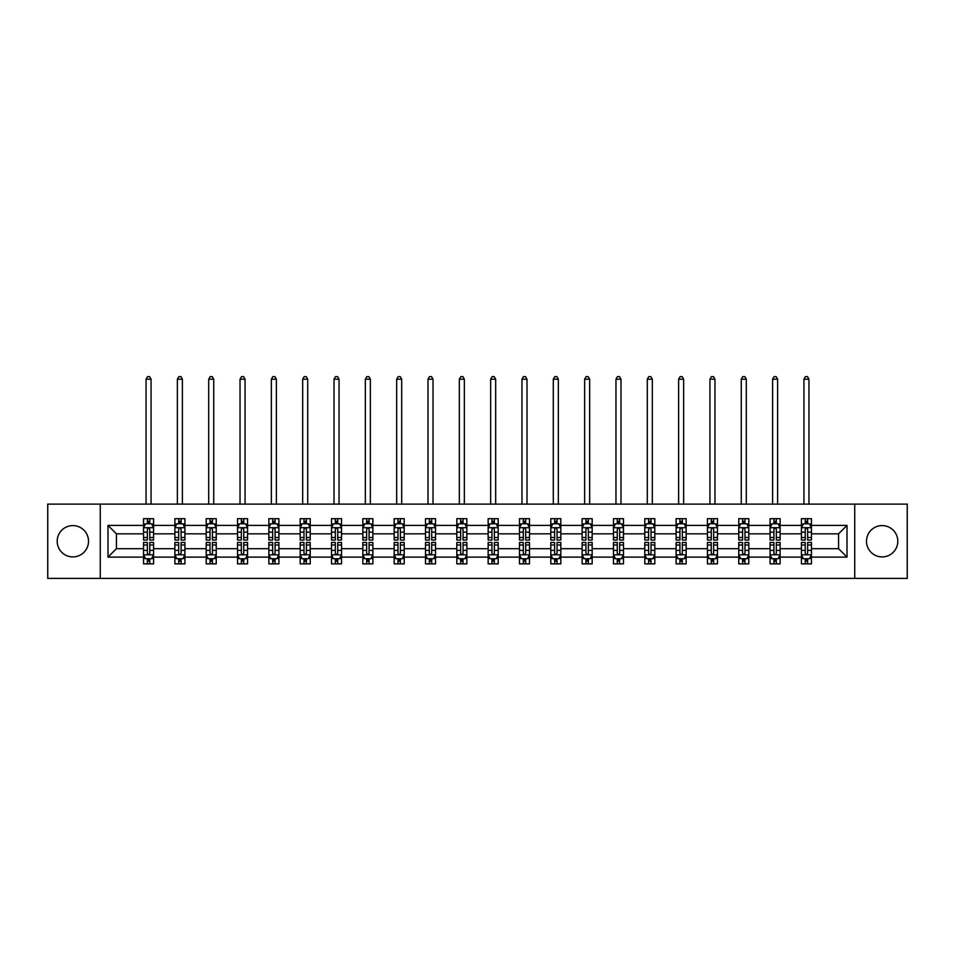 <?xml version="1.0" encoding="UTF-8"?>
<svg xmlns="http://www.w3.org/2000/svg" width="955" height="955" viewBox="0 0 955 955"><rect width="100%" height="100%" fill="white"/><g stroke="black" fill="none" stroke-linecap="round" stroke-linejoin="round"><path stroke-width="1.43" d="M882.145 525.596A15.662 15.662 0 0 0 866.483 541.258A15.662 15.662 0 0 0 882.145 556.92A15.662 15.662 0 0 0 897.807 541.258A15.662 15.662 0 0 0 882.145 525.596M72.855 525.596A15.662 15.662 0 0 0 57.193 541.258A15.662 15.662 0 0 0 72.855 556.92A15.662 15.662 0 0 0 88.517 541.258A15.662 15.662 0 0 0 72.855 525.596M854.737 578.408L907.25 578.408L907.25 504.109L854.737 504.109L854.737 578.408L100.263 578.408L100.263 504.109L47.75 504.109L47.75 578.408L100.263 578.408M811.464 557.123L811.464 548.695L838.574 548.695L847.001 557.123L811.464 557.123L811.464 563.856L807.644 563.856L807.644 558.735M854.737 504.109L100.263 504.109M801.424 557.123L780.128 557.123L780.128 548.695L801.424 548.695L801.424 563.856L811.464 563.856L811.464 558.484L809.577 558.484M780.128 557.123L780.128 563.856L776.32 563.856L776.32 558.735M770.088 557.123L748.804 557.123L748.804 548.695L770.088 548.695L770.088 563.856L780.128 563.856L780.128 558.484L778.241 558.484M748.804 557.123L748.804 563.856L744.984 563.856L744.984 558.735M738.764 557.123L717.48 557.123L717.48 548.695L738.764 548.695L738.764 563.856L748.804 563.856L748.804 558.484L746.917 558.484M717.48 557.123L717.48 563.856L713.66 563.856L713.66 558.735M707.44 557.123L686.156 557.123L686.156 548.695L707.44 548.695L707.44 563.856L717.48 563.856L717.48 558.484L715.593 558.484M686.156 557.123L686.156 563.856L682.336 563.856L682.336 558.735M676.104 557.123L654.82 557.123L654.82 548.695L676.104 548.695L676.104 563.856L686.156 563.856L686.156 558.484L684.258 558.484M654.82 557.123L654.82 563.856L651.012 563.856L651.012 558.735M644.78 557.123L623.496 557.123L623.496 548.695L644.78 548.695L644.78 563.856L654.82 563.856L654.82 558.484L652.934 558.484M623.496 557.123L623.496 563.856L619.676 563.856L619.676 558.735M613.456 557.123L592.172 557.123L592.172 548.695L613.456 548.695L613.456 563.856L623.496 563.856L623.496 558.484L621.61 558.484M592.172 557.123L592.172 563.856L588.352 563.856L588.352 558.735M582.12 557.123L560.836 557.123L560.836 548.695L582.12 548.695L582.12 563.856L592.172 563.856L592.172 558.484L590.274 558.484M560.836 557.123L560.836 563.856L557.028 563.856L557.028 558.735M550.796 557.123L529.512 557.123L529.512 548.695L550.796 548.695L550.796 563.856L560.836 563.856L560.836 558.484L558.95 558.484M529.512 557.123L529.512 563.856L525.692 563.856L525.692 558.735M519.472 557.123L498.188 557.123L498.188 548.695L519.472 548.695L519.472 563.856L529.512 563.856L529.512 558.484L527.626 558.484M498.188 557.123L498.188 563.856L494.368 563.856L494.368 558.735M488.148 557.123L466.852 557.123L466.852 548.695L488.148 548.695L488.148 563.856L498.188 563.856L498.188 558.484L496.302 558.484M466.852 557.123L466.852 563.856L463.044 563.856L463.044 558.735M456.812 557.123L435.528 557.123L435.528 548.695L456.812 548.695L456.812 563.856L466.852 563.856L466.852 558.484L464.966 558.484M435.528 557.123L435.528 563.856L431.708 563.856L431.708 558.735M425.488 557.123L404.204 557.123L404.204 548.695L425.488 548.695L425.488 563.856L435.528 563.856L435.528 558.484L433.642 558.484M404.204 557.123L404.204 563.856L400.384 563.856L400.384 558.735M394.164 557.123L372.88 557.123L372.88 548.695L394.164 548.695L394.164 563.856L404.204 563.856L404.204 558.484L402.318 558.484M372.88 557.123L372.88 563.856L369.06 563.856L369.06 558.735M362.828 557.123L341.544 557.123L341.544 548.695L362.828 548.695L362.828 563.856L372.88 563.856L372.88 558.484L370.982 558.484M341.544 557.123L341.544 563.856L337.736 563.856L337.736 558.735M331.504 557.123L310.22 557.123L310.22 548.695L331.504 548.695L331.504 563.856L341.544 563.856L341.544 558.484L339.658 558.484M310.22 557.123L310.22 563.856L306.4 563.856L306.4 558.735M300.18 557.123L278.896 557.123L278.896 548.695L300.18 548.695L300.18 563.856L310.22 563.856L310.22 558.484L308.334 558.484M278.896 557.123L278.896 563.856L275.076 563.856L275.076 558.735M268.844 557.123L247.56 557.123L247.56 548.695L268.844 548.695L268.844 563.856L278.896 563.856L278.896 558.484L276.998 558.484M247.56 557.123L247.56 563.856L243.752 563.856L243.752 558.735M237.52 557.123L216.236 557.123L216.236 548.695L237.52 548.695L237.52 563.856L247.56 563.856L247.56 558.484L245.674 558.484M216.236 557.123L216.236 563.856L212.416 563.856L212.416 558.735M206.196 557.123L184.912 557.123L184.912 548.695L206.196 548.695L206.196 563.856L216.236 563.856L216.236 558.484L214.35 558.484M184.912 557.123L184.912 563.856L181.092 563.856L181.092 558.735M174.872 557.123L153.576 557.123L153.576 548.695L174.872 548.695L174.872 563.856L184.912 563.856L184.912 558.484L183.026 558.484M153.576 557.123L153.576 563.856L149.768 563.856L149.768 558.735M143.537 557.123L107.999 557.123L107.999 525.393L143.537 525.393L143.537 533.833L116.426 533.833L116.426 548.695L143.537 548.695L143.537 563.856L153.576 563.856L153.576 558.484L151.69 558.484M145.423 524.032L143.537 524.032L143.537 518.672L143.537 525.393M147.357 523.794L147.357 518.672L143.537 518.672L153.576 518.672L153.576 525.393L174.872 525.393L174.872 518.672L184.912 518.672L184.912 525.393L206.196 525.393L206.196 518.672L216.236 518.672L216.236 525.393L237.52 525.393L237.52 518.672L247.56 518.672L247.56 525.393L268.844 525.393L268.844 518.672L278.896 518.672L278.896 525.393L300.18 525.393L300.18 518.672L310.22 518.672L310.22 525.393L331.504 525.393L331.504 518.672L341.544 518.672L341.544 525.393L362.828 525.393L362.828 518.672L372.88 518.672L372.88 525.393L394.164 525.393L394.164 518.672L404.204 518.672L404.204 525.393L425.488 525.393L425.488 518.672L435.528 518.672L435.528 525.393L456.812 525.393L456.812 518.672L466.852 518.672L466.852 525.393L488.148 525.393L488.148 518.672L498.188 518.672L498.188 525.393L519.472 525.393L519.472 518.672L529.512 518.672L529.512 525.393L550.796 525.393L550.796 518.672L560.836 518.672L560.836 525.393L582.12 525.393L582.12 518.672L592.172 518.672L592.172 525.393L613.456 525.393L613.456 518.672L623.496 518.672L623.496 525.393L644.78 525.393L644.78 518.672L654.82 518.672L654.82 525.393L676.104 525.393L676.104 518.672L686.156 518.672L686.156 525.393L707.44 525.393L707.44 518.672L717.48 518.672L717.48 525.393L738.764 525.393L738.764 518.672L748.804 518.672L748.804 525.393L770.088 525.393L770.088 518.672L780.128 518.672L780.128 525.393L801.424 525.393L801.424 518.672L811.464 518.672L811.464 525.393L847.001 525.393L847.001 557.123M801.424 525.393L801.424 533.833L780.128 533.833L780.128 525.393M770.088 525.393L770.088 533.833L748.804 533.833L748.804 525.393M738.764 525.393L738.764 533.833L717.48 533.833L717.48 525.393M707.44 525.393L707.44 533.833L686.156 533.833L686.156 525.393M676.104 525.393L676.104 533.833L654.82 533.833L654.82 525.393M644.78 525.393L644.78 533.833L623.496 533.833L623.496 525.393M613.456 525.393L613.456 533.833L592.172 533.833L592.172 525.393M582.12 525.393L582.12 533.833L560.836 533.833L560.836 525.393M550.796 525.393L550.796 533.833L529.512 533.833L529.512 525.393M519.472 525.393L519.472 533.833L498.188 533.833L498.188 525.393M488.148 525.393L488.148 533.833L466.852 533.833L466.852 525.393M456.812 525.393L456.812 533.833L435.528 533.833L435.528 525.393M425.488 525.393L425.488 533.833L404.204 533.833L404.204 525.393M394.164 525.393L394.164 533.833L372.88 533.833L372.88 525.393M362.828 525.393L362.828 533.833L341.544 533.833L341.544 525.393M331.504 525.393L331.504 533.833L310.22 533.833L310.22 525.393M300.18 525.393L300.18 533.833L278.896 533.833L278.896 525.393M268.844 525.393L268.844 533.833L247.56 533.833L247.56 525.393M237.52 525.393L237.52 533.833L216.236 533.833L216.236 525.393M206.196 525.393L206.196 533.833L184.912 533.833L184.912 525.393M174.872 525.393L174.872 533.833L153.576 533.833L153.576 525.393M107.999 525.393L116.426 533.833M838.574 548.695L838.574 533.833L811.464 533.833L811.464 525.393M805.232 523.686L807.644 523.686M773.908 523.686L776.32 523.686M742.584 523.686L744.984 523.686M711.248 523.686L713.66 523.686M679.924 523.686L682.336 523.686M648.6 523.686L651.012 523.686M617.264 523.686L619.676 523.686M585.94 523.686L588.352 523.686M554.616 523.686L557.028 523.686M523.292 523.686L525.692 523.686M491.956 523.686L494.368 523.686M460.632 523.686L463.044 523.686M429.308 523.686L431.708 523.686M397.972 523.686L400.384 523.686M366.648 523.686L369.06 523.686M335.324 523.686L337.736 523.686M303.988 523.686L306.4 523.686M272.664 523.686L275.076 523.686M241.34 523.686L243.752 523.686M210.016 523.686L212.416 523.686M178.681 523.686L181.092 523.686M147.357 523.686L149.768 523.686M147.357 558.83L149.768 558.83M178.681 558.83L181.092 558.83M210.016 558.83L212.416 558.83M241.34 558.83L243.752 558.83M272.664 558.83L275.076 558.83M303.988 558.83L306.4 558.83M335.324 558.83L337.736 558.83M366.648 558.83L369.06 558.83M397.972 558.83L400.384 558.83M429.308 558.83L431.708 558.83M460.632 558.83L463.044 558.83M491.956 558.83L494.368 558.83M523.292 558.83L525.692 558.83M554.616 558.83L557.028 558.83M585.94 558.83L588.352 558.83M617.264 558.83L619.676 558.83M648.6 558.83L651.012 558.83M679.924 558.83L682.336 558.83M711.248 558.83L713.66 558.83M742.584 558.83L744.984 558.83M773.908 558.83L776.32 558.83M805.232 558.83L807.644 558.83M116.426 548.695L107.999 557.123M847.001 525.393L838.574 533.833M149.768 521.275L147.357 521.275M143.537 537.534L143.537 540.053L147.357 540.053L147.357 537.534L143.537 537.534L143.537 533.833M153.576 533.833L153.576 540.053L149.768 540.053L149.768 529.309C148.968 527.769 148.156 527.769 147.357 529.309L147.357 537.534M151.69 524.032L153.576 524.032L153.576 518.672L149.768 518.672L149.768 523.794M153.576 527.805L151.57 523.794L145.554 523.794L143.537 527.805M151.069 504.109L151.069 379.195L146.055 379.195L146.055 504.109M146.055 379.195L147.559 376.592L149.565 376.592L151.069 379.195M147.357 561.242L149.768 561.242M153.576 544.983L153.576 542.464L149.768 542.464L149.768 544.983L153.576 544.983L153.576 548.695M143.537 548.695L143.537 542.464L147.357 542.464L147.357 553.208C148.156 554.76 148.956 554.76 149.768 553.208L149.768 544.983M145.423 558.484L143.537 558.484L143.537 563.856L147.357 563.856L147.357 558.735M143.537 554.712L145.554 558.735L151.57 558.735L153.576 554.712M181.092 521.275L178.681 521.275M176.759 524.032L174.872 524.032L174.872 518.672L178.681 518.672L178.681 523.794M174.872 537.534L174.872 540.053L178.681 540.053L178.681 537.534L174.872 537.534L174.872 533.833M184.912 533.833L184.912 540.053L181.092 540.053L181.092 529.309C180.292 527.769 179.492 527.769 178.681 529.309L178.681 537.534M183.026 524.032L184.912 524.032L184.912 518.672L181.092 518.672L181.092 523.794M184.912 527.805L182.894 523.794L176.878 523.794L174.872 527.805M182.393 504.109L182.393 379.195L177.379 379.195L177.379 504.109M177.379 379.195L178.883 376.592L180.889 376.592L182.393 379.195M212.416 521.275L210.016 521.275M208.083 524.032L206.196 524.032L206.196 518.672L210.016 518.672L210.016 523.794M206.196 537.534L206.196 540.053L210.016 540.053L210.016 537.534L206.196 537.534L206.196 533.833M216.236 533.833L216.236 540.053L212.416 540.053L212.416 529.309C211.616 527.769 210.816 527.769 210.016 529.309L210.016 537.534M214.35 524.032L216.236 524.032L216.236 518.672L212.416 518.672L212.416 523.794M216.236 527.805L214.23 523.794L208.202 523.794L206.196 527.805M213.729 504.109L213.729 379.195L208.703 379.195L208.703 504.109M208.703 379.195L210.207 376.592L212.225 376.592L213.729 379.195M178.681 561.242L181.092 561.242M184.912 544.983L184.912 542.464L181.092 542.464L181.092 544.983L184.912 544.983L184.912 548.695M174.872 548.695L174.872 542.464L178.681 542.464L178.681 553.208C179.48 554.76 180.292 554.76 181.092 553.208L181.092 544.983M176.759 558.484L174.872 558.484L174.872 563.856L178.681 563.856L178.681 558.735M174.872 554.712L176.878 558.735L182.894 558.735L184.912 554.712M210.016 561.242L212.416 561.242M216.236 544.983L216.236 542.464L212.416 542.464L212.416 544.983L216.236 544.983L216.236 548.695M206.196 548.695L206.196 542.464L210.016 542.464L210.016 553.208C210.816 554.76 211.616 554.76 212.416 553.208L212.416 544.983M208.083 558.484L206.196 558.484L206.196 563.856L210.016 563.856L210.016 558.735M206.196 554.712L208.202 558.735L214.23 558.735L216.236 554.712M243.752 521.275L241.34 521.275M239.407 524.032L237.52 524.032L237.52 518.672L241.34 518.672L241.34 523.794M237.52 537.534L237.52 540.053L241.34 540.053L241.34 537.534L237.52 537.534L237.52 533.833M247.56 533.833L247.56 540.053L243.752 540.053L243.752 529.309C242.94 527.769 242.14 527.769 241.34 529.309L241.34 537.534M245.674 524.032L247.56 524.032L247.56 518.672L243.752 518.672L243.752 523.794M247.56 527.805L245.554 523.794L239.526 523.794L237.52 527.805M245.053 504.109L245.053 379.195L240.027 379.195L240.027 504.109M240.027 379.195L241.543 376.592L243.549 376.592L245.053 379.195M241.34 561.242L243.752 561.242M247.56 544.983L247.56 542.464L243.752 542.464L243.752 544.983L247.56 544.983L247.56 548.695M237.52 548.695L237.52 542.464L241.34 542.464L241.34 553.208C242.14 554.76 242.94 554.76 243.752 553.208L243.752 544.983M239.407 558.484L237.52 558.484L237.52 563.856L241.34 563.856L241.34 558.735M237.52 554.712L239.526 558.735L245.554 558.735L247.56 554.712M275.076 521.275L272.664 521.275M270.743 524.032L268.844 524.032L268.844 518.672L272.664 518.672L272.664 523.794M268.844 537.534L268.844 540.053L272.664 540.053L272.664 537.534L268.844 537.534L268.844 533.833M278.896 533.833L278.896 540.053L275.076 540.053L275.076 529.309C274.276 527.769 273.476 527.769 272.664 529.309L272.664 537.534M276.998 524.032L278.896 524.032L278.896 518.672L275.076 518.672L275.076 523.794M278.896 527.805L276.878 523.794L270.862 523.794L268.844 527.805M276.377 504.109L276.377 379.195L271.363 379.195L271.363 504.109M271.363 379.195L272.867 376.592L274.873 376.592L276.377 379.195M272.664 561.242L275.076 561.242M278.896 544.983L278.896 542.464L275.076 542.464L275.076 544.983L278.896 544.983L278.896 548.695M268.844 548.695L268.844 542.464L272.664 542.464L272.664 553.208C273.464 554.76 274.276 554.76 275.076 553.208L275.076 544.983M270.743 558.484L268.844 558.484L268.844 563.856L272.664 563.856L272.664 558.735M268.844 554.712L270.862 558.735L276.878 558.735L278.896 554.712M306.4 521.275L303.988 521.275M302.067 524.032L300.18 524.032L300.18 518.672L303.988 518.672L303.988 523.794M300.18 537.534L300.18 540.053L303.988 540.053L303.988 537.534L300.18 537.534L300.18 533.833M310.22 533.833L310.22 540.053L306.4 540.053L306.4 529.309C305.6 527.769 304.8 527.769 303.988 529.309L303.988 537.534M308.334 524.032L310.22 524.032L310.22 518.672L306.4 518.672L306.4 523.794M310.22 527.805L308.214 523.794L302.186 523.794L300.18 527.805M307.713 504.109L307.713 379.195L302.687 379.195L302.687 504.109M302.687 379.195L304.191 376.592L306.197 376.592L307.713 379.195M303.988 561.242L306.4 561.242M310.22 544.983L310.22 542.464L306.4 542.464L306.4 544.983L310.22 544.983L310.22 548.695M300.18 548.695L300.18 542.464L303.988 542.464L303.988 553.208C304.8 554.76 305.6 554.76 306.4 553.208L306.4 544.983M302.067 558.484L300.18 558.484L300.18 563.856L303.988 563.856L303.988 558.735M300.18 554.712L302.186 558.735L308.214 558.735L310.22 554.712M337.736 521.275L335.324 521.275M333.39 524.032L331.504 524.032L331.504 518.672L335.324 518.672L335.324 523.794M331.504 537.534L331.504 540.053L335.324 540.053L335.324 537.534L331.504 537.534L331.504 533.833M341.544 533.833L341.544 540.053L337.736 540.053L337.736 529.309C336.924 527.769 336.124 527.769 335.324 529.309L335.324 537.534M339.658 524.032L341.544 524.032L341.544 518.672L337.736 518.672L337.736 523.794M341.544 527.805L339.538 523.794L333.51 523.794L331.504 527.805M339.037 504.109L339.037 379.195L334.011 379.195L334.011 504.109M334.011 379.195L335.527 376.592L337.533 376.592L339.037 379.195M335.324 561.242L337.736 561.242M341.544 544.983L341.544 542.464L337.736 542.464L337.736 544.983L341.544 544.983L341.544 548.695M331.504 548.695L331.504 542.464L335.324 542.464L335.324 553.208C336.124 554.76 336.924 554.76 337.736 553.208L337.736 544.983M333.39 558.484L331.504 558.484L331.504 563.856L335.324 563.856L335.324 558.735M331.504 554.712L333.51 558.735L339.538 558.735L341.544 554.712M369.06 521.275L366.648 521.275M364.726 524.032L362.828 524.032L362.828 518.672L366.648 518.672L366.648 523.794M362.828 537.534L362.828 540.053L366.648 540.053L366.648 537.534L362.828 537.534L362.828 533.833M372.88 533.833L372.88 540.053L369.06 540.053L369.06 529.309C368.26 527.769 367.448 527.769 366.648 529.309L366.648 537.534M370.982 524.032L372.88 524.032L372.88 518.672L369.06 518.672L369.06 523.794M372.88 527.805L370.862 523.794L364.846 523.794L362.828 527.805M370.361 504.109L370.361 379.195L365.347 379.195L365.347 504.109M365.347 379.195L366.851 376.592L368.857 376.592L370.361 379.195M366.648 561.242L369.06 561.242M372.88 544.983L372.88 542.464L369.06 542.464L369.06 544.983L372.88 544.983L372.88 548.695M362.828 548.695L362.828 542.464L366.648 542.464L366.648 553.208C367.448 554.76 368.26 554.76 369.06 553.208L369.06 544.983M364.726 558.484L362.828 558.484L362.828 563.856L366.648 563.856L366.648 558.735M362.828 554.712L364.846 558.735L370.862 558.735L372.88 554.712M400.384 521.275L397.972 521.275M396.05 524.032L394.164 524.032L394.164 518.672L397.972 518.672L397.972 523.794M394.164 537.534L394.164 540.053L397.972 540.053L397.972 537.534L394.164 537.534L394.164 533.833M404.204 533.833L404.204 540.053L400.384 540.053L400.384 529.309C399.584 527.769 398.784 527.769 397.972 529.309L397.972 537.534M402.318 524.032L404.204 524.032L404.204 518.672L400.384 518.672L400.384 523.794M404.204 527.805L402.198 523.794L396.17 523.794L394.164 527.805M401.697 504.109L401.697 379.195L396.671 379.195L396.671 504.109M396.671 379.195L398.175 376.592L400.181 376.592L401.697 379.195M397.972 561.242L400.384 561.242M404.204 544.983L404.204 542.464L400.384 542.464L400.384 544.983L404.204 544.983L404.204 548.695M394.164 548.695L394.164 542.464L397.972 542.464L397.972 553.208C398.784 554.76 399.584 554.76 400.384 553.208L400.384 544.983M396.05 558.484L394.164 558.484L394.164 563.856L397.972 563.856L397.972 558.735M394.164 554.712L396.17 558.735L402.198 558.735L404.204 554.712M431.708 521.275L429.308 521.275M427.374 524.032L425.488 524.032L425.488 518.672L429.308 518.672L429.308 523.794M425.488 537.534L425.488 540.053L429.308 540.053L429.308 537.534L425.488 537.534L425.488 533.833M435.528 533.833L435.528 540.053L431.708 540.053L431.708 529.309C430.908 527.769 430.108 527.769 429.308 529.309L429.308 537.534M433.642 524.032L435.528 524.032L435.528 518.672L431.708 518.672L431.708 523.794M435.528 527.805L433.522 523.794L427.494 523.794L425.488 527.805M433.021 504.109L433.021 379.195L427.995 379.195L427.995 504.109M427.995 379.195L429.499 376.592L431.517 376.592L433.021 379.195M463.044 521.275L460.632 521.275M458.698 524.032L456.812 524.032L456.812 518.672L460.632 518.672L460.632 523.794M456.812 537.534L456.812 540.053L460.632 540.053L460.632 537.534L456.812 537.534L456.812 533.833M466.852 533.833L466.852 540.053L463.044 540.053L463.044 529.309C462.244 527.769 461.432 527.769 460.632 529.309L460.632 537.534M464.966 524.032L466.852 524.032L466.852 518.672L463.044 518.672L463.044 523.794M466.852 527.805L464.846 523.794L458.83 523.794L456.812 527.805M464.345 504.109L464.345 379.195L459.331 379.195L459.331 504.109M459.331 379.195L460.835 376.592L462.841 376.592L464.345 379.195M494.368 521.275L491.956 521.275M490.034 524.032L488.148 524.032L488.148 518.672L491.956 518.672L491.956 523.794M488.148 537.534L488.148 540.053L491.956 540.053L491.956 537.534L488.148 537.534L488.148 533.833M498.188 533.833L498.188 540.053L494.368 540.053L494.368 529.309C493.568 527.769 492.768 527.769 491.956 529.309L491.956 537.534M496.302 524.032L498.188 524.032L498.188 518.672L494.368 518.672L494.368 523.794M498.188 527.805L496.17 523.794L490.154 523.794L488.148 527.805M495.669 504.109L495.669 379.195L490.655 379.195L490.655 504.109M490.655 379.195L492.159 376.592L494.165 376.592L495.669 379.195M525.692 521.275L523.292 521.275M521.358 524.032L519.472 524.032L519.472 518.672L523.292 518.672L523.292 523.794M519.472 537.534L519.472 540.053L523.292 540.053L523.292 537.534L519.472 537.534L519.472 533.833M529.512 533.833L529.512 540.053L525.692 540.053L525.692 529.309C524.892 527.769 524.092 527.769 523.292 529.309L523.292 537.534M527.626 524.032L529.512 524.032L529.512 518.672L525.692 518.672L525.692 523.794M529.512 527.805L527.506 523.794L521.478 523.794L519.472 527.805M527.005 504.109L527.005 379.195L521.979 379.195L521.979 504.109M521.979 379.195L523.483 376.592L525.501 376.592L527.005 379.195M557.028 521.275L554.616 521.275M552.682 524.032L550.796 524.032L550.796 518.672L554.616 518.672L554.616 523.794M550.796 537.534L550.796 540.053L554.616 540.053L554.616 537.534L550.796 537.534L550.796 533.833M560.836 533.833L560.836 540.053L557.028 540.053L557.028 529.309C556.216 527.769 555.416 527.769 554.616 529.309L554.616 537.534M558.95 524.032L560.836 524.032L560.836 518.672L557.028 518.672L557.028 523.794M560.836 527.805L558.83 523.794L552.802 523.794L550.796 527.805M558.329 504.109L558.329 379.195L553.303 379.195L553.303 504.109M553.303 379.195L554.819 376.592L556.825 376.592L558.329 379.195M588.352 521.275L585.94 521.275M584.018 524.032L582.12 524.032L582.12 518.672L585.94 518.672L585.94 523.794M582.12 537.534L582.12 540.053L585.94 540.053L585.94 537.534L582.12 537.534L582.12 533.833M592.172 533.833L592.172 540.053L588.352 540.053L588.352 529.309C587.552 527.769 586.74 527.769 585.94 529.309L585.94 537.534M590.274 524.032L592.172 524.032L592.172 518.672L588.352 518.672L588.352 523.794M592.172 527.805L590.154 523.794L584.138 523.794L582.12 527.805M589.653 504.109L589.653 379.195L584.639 379.195L584.639 504.109M584.639 379.195L586.143 376.592L588.149 376.592L589.653 379.195M619.676 521.275L617.264 521.275M615.342 524.032L613.456 524.032L613.456 518.672L617.264 518.672L617.264 523.794M613.456 537.534L613.456 540.053L617.264 540.053L617.264 537.534L613.456 537.534L613.456 533.833M623.496 533.833L623.496 540.053L619.676 540.053L619.676 529.309C618.876 527.769 618.076 527.769 617.264 529.309L617.264 537.534M621.61 524.032L623.496 524.032L623.496 518.672L619.676 518.672L619.676 523.794M623.496 527.805L621.49 523.794L615.462 523.794L613.456 527.805M620.989 504.109L620.989 379.195L615.963 379.195L615.963 504.109M615.963 379.195L617.467 376.592L619.473 376.592L620.989 379.195M651.012 521.275L648.6 521.275M646.666 524.032L644.78 524.032L644.78 518.672L648.6 518.672L648.6 523.794M644.78 537.534L644.78 540.053L648.6 540.053L648.6 537.534L644.78 537.534L644.78 533.833M654.82 533.833L654.82 540.053L651.012 540.053L651.012 529.309C650.2 527.769 649.4 527.769 648.6 529.309L648.6 537.534M652.934 524.032L654.82 524.032L654.82 518.672L651.012 518.672L651.012 523.794M654.82 527.805L652.814 523.794L646.786 523.794L644.78 527.805M652.313 504.109L652.313 379.195L647.287 379.195L647.287 504.109M647.287 379.195L648.803 376.592L650.809 376.592L652.313 379.195M682.336 521.275L679.924 521.275M678.002 524.032L676.104 524.032L676.104 518.672L679.924 518.672L679.924 523.794M676.104 537.534L676.104 540.053L679.924 540.053L679.924 537.534L676.104 537.534L676.104 533.833M686.156 533.833L686.156 540.053L682.336 540.053L682.336 529.309C681.536 527.769 680.724 527.769 679.924 529.309L679.924 537.534M684.258 524.032L686.156 524.032L686.156 518.672L682.336 518.672L682.336 523.794M686.156 527.805L684.138 523.794L678.122 523.794L676.104 527.805M683.637 504.109L683.637 379.195L678.623 379.195L678.623 504.109M678.623 379.195L680.127 376.592L682.133 376.592L683.637 379.195M713.66 521.275L711.248 521.275M709.326 524.032L707.44 524.032L707.44 518.672L711.248 518.672L711.248 523.794M707.44 537.534L707.44 540.053L711.248 540.053L711.248 537.534L707.44 537.534L707.44 533.833M717.48 533.833L717.48 540.053L713.66 540.053L713.66 529.309C712.86 527.769 712.06 527.769 711.248 529.309L711.248 537.534M715.593 524.032L717.48 524.032L717.48 518.672L713.66 518.672L713.66 523.794M717.48 527.805L715.474 523.794L709.446 523.794L707.44 527.805M714.973 504.109L714.973 379.195L709.947 379.195L709.947 504.109M709.947 379.195L711.451 376.592L713.457 376.592L714.973 379.195M429.308 561.242L431.708 561.242M435.528 544.983L435.528 542.464L431.708 542.464L431.708 544.983L435.528 544.983L435.528 548.695M425.488 548.695L425.488 542.464L429.308 542.464L429.308 553.208C430.108 554.76 430.908 554.76 431.708 553.208L431.708 544.983M427.374 558.484L425.488 558.484L425.488 563.856L429.308 563.856L429.308 558.735M425.488 554.712L427.494 558.735L433.522 558.735L435.528 554.712M460.632 561.242L463.044 561.242M466.852 544.983L466.852 542.464L463.044 542.464L463.044 544.983L466.852 544.983L466.852 548.695M456.812 548.695L456.812 542.464L460.632 542.464L460.632 553.208C461.432 554.76 462.232 554.76 463.044 553.208L463.044 544.983M458.698 558.484L456.812 558.484L456.812 563.856L460.632 563.856L460.632 558.735M456.812 554.712L458.83 558.735L464.846 558.735L466.852 554.712M491.956 561.242L494.368 561.242M498.188 544.983L498.188 542.464L494.368 542.464L494.368 544.983L498.188 544.983L498.188 548.695M488.148 548.695L488.148 542.464L491.956 542.464L491.956 553.208C492.756 554.76 493.568 554.76 494.368 553.208L494.368 544.983M490.034 558.484L488.148 558.484L488.148 563.856L491.956 563.856L491.956 558.735M488.148 554.712L490.154 558.735L496.17 558.735L498.188 554.712M523.292 561.242L525.692 561.242M529.512 544.983L529.512 542.464L525.692 542.464L525.692 544.983L529.512 544.983L529.512 548.695M519.472 548.695L519.472 542.464L523.292 542.464L523.292 553.208C524.092 554.76 524.892 554.76 525.692 553.208L525.692 544.983M521.358 558.484L519.472 558.484L519.472 563.856L523.292 563.856L523.292 558.735M519.472 554.712L521.478 558.735L527.506 558.735L529.512 554.712M554.616 561.242L557.028 561.242M560.836 544.983L560.836 542.464L557.028 542.464L557.028 544.983L560.836 544.983L560.836 548.695M550.796 548.695L550.796 542.464L554.616 542.464L554.616 553.208C555.416 554.76 556.216 554.76 557.028 553.208L557.028 544.983M552.682 558.484L550.796 558.484L550.796 563.856L554.616 563.856L554.616 558.735M550.796 554.712L552.802 558.735L558.83 558.735L560.836 554.712M585.94 561.242L588.352 561.242M592.172 544.983L592.172 542.464L588.352 542.464L588.352 544.983L592.172 544.983L592.172 548.695M582.12 548.695L582.12 542.464L585.94 542.464L585.94 553.208C586.74 554.76 587.552 554.76 588.352 553.208L588.352 544.983M584.018 558.484L582.12 558.484L582.12 563.856L585.94 563.856L585.94 558.735M582.12 554.712L584.138 558.735L590.154 558.735L592.172 554.712M617.264 561.242L619.676 561.242M623.496 544.983L623.496 542.464L619.676 542.464L619.676 544.983L623.496 544.983L623.496 548.695M613.456 548.695L613.456 542.464L617.264 542.464L617.264 553.208C618.076 554.76 618.876 554.76 619.676 553.208L619.676 544.983M615.342 558.484L613.456 558.484L613.456 563.856L617.264 563.856L617.264 558.735M613.456 554.712L615.462 558.735L621.49 558.735L623.496 554.712M648.6 561.242L651.012 561.242M654.82 544.983L654.82 542.464L651.012 542.464L651.012 544.983L654.82 544.983L654.82 548.695M644.78 548.695L644.78 542.464L648.6 542.464L648.6 553.208C649.4 554.76 650.2 554.76 651.012 553.208L651.012 544.983M646.666 558.484L644.78 558.484L644.78 563.856L648.6 563.856L648.6 558.735M644.78 554.712L646.786 558.735L652.814 558.735L654.82 554.712M679.924 561.242L682.336 561.242M686.156 544.983L686.156 542.464L682.336 542.464L682.336 544.983L686.156 544.983L686.156 548.695M676.104 548.695L676.104 542.464L679.924 542.464L679.924 553.208C680.724 554.76 681.524 554.76 682.336 553.208L682.336 544.983M678.002 558.484L676.104 558.484L676.104 563.856L679.924 563.856L679.924 558.735M676.104 554.712L678.122 558.735L684.138 558.735L686.156 554.712M711.248 561.242L713.66 561.242M717.48 544.983L717.48 542.464L713.66 542.464L713.66 544.983L717.48 544.983L717.48 548.695M707.44 548.695L707.44 542.464L711.248 542.464L711.248 553.208C712.06 554.76 712.86 554.76 713.66 553.208L713.66 544.983M709.326 558.484L707.44 558.484L707.44 563.856L711.248 563.856L711.248 558.735M707.44 554.712L709.446 558.735L715.474 558.735L717.48 554.712M744.984 521.275L742.584 521.275M740.65 524.032L738.764 524.032L738.764 518.672L742.584 518.672L742.584 523.794M738.764 537.534L738.764 540.053L742.584 540.053L742.584 537.534L738.764 537.534L738.764 533.833M748.804 533.833L748.804 540.053L744.984 540.053L744.984 529.309C744.184 527.769 743.384 527.769 742.584 529.309L742.584 537.534M746.917 524.032L748.804 524.032L748.804 518.672L744.984 518.672L744.984 523.794M748.804 527.805L746.798 523.794L740.77 523.794L738.764 527.805M746.297 504.109L746.297 379.195L741.271 379.195L741.271 504.109M741.271 379.195L742.775 376.592L744.793 376.592L746.297 379.195M742.584 561.242L744.984 561.242M748.804 544.983L748.804 542.464L744.984 542.464L744.984 544.983L748.804 544.983L748.804 548.695M738.764 548.695L738.764 542.464L742.584 542.464L742.584 553.208C743.384 554.76 744.184 554.76 744.984 553.208L744.984 544.983M740.65 558.484L738.764 558.484L738.764 563.856L742.584 563.856L742.584 558.735M738.764 554.712L740.77 558.735L746.798 558.735L748.804 554.712M776.32 521.275L773.908 521.275M771.974 524.032L770.088 524.032L770.088 518.672L773.908 518.672L773.908 523.794M770.088 537.534L770.088 540.053L773.908 540.053L773.908 537.534L770.088 537.534L770.088 533.833M780.128 533.833L780.128 540.053L776.32 540.053L776.32 529.309C775.52 527.769 774.708 527.769 773.908 529.309L773.908 537.534M778.241 524.032L780.128 524.032L780.128 518.672L776.32 518.672L776.32 523.794M780.128 527.805L778.122 523.794L772.106 523.794L770.088 527.805M777.621 504.109L777.621 379.195L772.607 379.195L772.607 504.109M772.607 379.195L774.111 376.592L776.117 376.592L777.621 379.195M773.908 561.242L776.32 561.242M780.128 544.983L780.128 542.464L776.32 542.464L776.32 544.983L780.128 544.983L780.128 548.695M770.088 548.695L770.088 542.464L773.908 542.464L773.908 553.208C774.708 554.76 775.508 554.76 776.32 553.208L776.32 544.983M771.974 558.484L770.088 558.484L770.088 563.856L773.908 563.856L773.908 558.735M770.088 554.712L772.106 558.735L778.122 558.735L780.128 554.712M807.644 521.275L805.232 521.275M803.31 524.032L801.424 524.032L801.424 518.672L805.232 518.672L805.232 523.794M801.424 537.534L801.424 540.053L805.232 540.053L805.232 537.534L801.424 537.534L801.424 533.833M811.464 533.833L811.464 540.053L807.644 540.053L807.644 529.309C806.844 527.769 806.044 527.769 805.232 529.309L805.232 537.534M809.577 524.032L811.464 524.032L811.464 518.672L807.644 518.672L807.644 523.794M811.464 527.805L809.446 523.794L803.43 523.794L801.424 527.805M808.945 504.109L808.945 379.195L803.931 379.195L803.931 504.109M803.931 379.195L805.435 376.592L807.441 376.592L808.945 379.195M805.232 561.242L807.644 561.242M811.464 544.983L811.464 542.464L807.644 542.464L807.644 544.983L811.464 544.983L811.464 548.695M801.424 548.695L801.424 542.464L805.232 542.464L805.232 553.208C806.032 554.76 806.844 554.76 807.644 553.208L807.644 544.983M803.31 558.484L801.424 558.484L801.424 563.856L805.232 563.856L805.232 558.735M801.424 554.712L803.43 558.735L809.446 558.735L811.464 554.712M153.528 527.709L143.596 527.709M153.576 537.534L149.768 537.534M147.357 532.15L143.537 532.15M153.576 532.15L149.768 532.15M149.768 522.552L147.357 522.552M143.596 554.819L153.528 554.819M143.537 544.983L147.357 544.983M149.768 550.367L153.576 550.367M143.537 550.367L147.357 550.367M147.357 559.964L149.768 559.964M184.864 527.709L174.92 527.709M184.912 537.534L181.092 537.534M178.681 532.15L174.872 532.15M184.912 532.15L181.092 532.15M181.092 522.552L178.681 522.552M216.188 527.709L206.244 527.709M216.236 537.534L212.416 537.534M210.016 532.15L206.196 532.15M216.236 532.15L212.416 532.15M212.416 522.552L210.016 522.552M174.92 554.819L184.864 554.819M174.872 544.983L178.681 544.983M181.092 550.367L184.912 550.367M174.872 550.367L178.681 550.367M178.681 559.964L181.092 559.964M206.244 554.819L216.188 554.819M206.196 544.983L210.016 544.983M212.416 550.367L216.236 550.367M206.196 550.367L210.016 550.367M210.016 559.964L212.416 559.964M247.512 527.709L237.568 527.709M247.56 537.534L243.752 537.534M241.34 532.15L237.52 532.15M247.56 532.15L243.752 532.15M243.752 522.552L241.34 522.552M237.568 554.819L247.512 554.819M237.52 544.983L241.34 544.983M243.752 550.367L247.56 550.367M237.52 550.367L241.34 550.367M241.34 559.964L243.752 559.964M278.836 527.709L268.904 527.709M278.896 537.534L275.076 537.534M272.664 532.15L268.844 532.15M278.896 532.15L275.076 532.15M275.076 522.552L272.664 522.552M268.904 554.819L278.836 554.819M268.844 544.983L272.664 544.983M275.076 550.367L278.896 550.367M268.844 550.367L272.664 550.367M272.664 559.964L275.076 559.964M310.172 527.709L300.228 527.709M310.22 537.534L306.4 537.534M303.988 532.15L300.18 532.15M310.22 532.15L306.4 532.15M306.4 522.552L303.988 522.552M300.228 554.819L310.172 554.819M300.18 544.983L303.988 544.983M306.4 550.367L310.22 550.367M300.18 550.367L303.988 550.367M303.988 559.964L306.4 559.964M341.496 527.709L331.552 527.709M341.544 537.534L337.736 537.534M335.324 532.15L331.504 532.15M341.544 532.15L337.736 532.15M337.736 522.552L335.324 522.552M331.552 554.819L341.496 554.819M331.504 544.983L335.324 544.983M337.736 550.367L341.544 550.367M331.504 550.367L335.324 550.367M335.324 559.964L337.736 559.964M372.82 527.709L362.888 527.709M372.88 537.534L369.06 537.534M366.648 532.15L362.828 532.15M372.88 532.15L369.06 532.15M369.06 522.552L366.648 522.552M362.888 554.819L372.82 554.819M362.828 544.983L366.648 544.983M369.06 550.367L372.88 550.367M362.828 550.367L366.648 550.367M366.648 559.964L369.06 559.964M404.156 527.709L394.212 527.709M404.204 537.534L400.384 537.534M397.972 532.15L394.164 532.15M404.204 532.15L400.384 532.15M400.384 522.552L397.972 522.552M394.212 554.819L404.156 554.819M394.164 544.983L397.972 544.983M400.384 550.367L404.204 550.367M394.164 550.367L397.972 550.367M397.972 559.964L400.384 559.964M435.48 527.709L425.536 527.709M435.528 537.534L431.708 537.534M429.308 532.15L425.488 532.15M435.528 532.15L431.708 532.15M431.708 522.552L429.308 522.552M466.804 527.709L456.86 527.709M466.852 537.534L463.044 537.534M460.632 532.15L456.812 532.15M466.852 532.15L463.044 532.15M463.044 522.552L460.632 522.552M498.14 527.709L488.196 527.709M498.188 537.534L494.368 537.534M491.956 532.15L488.148 532.15M498.188 532.15L494.368 532.15M494.368 522.552L491.956 522.552M529.464 527.709L519.52 527.709M529.512 537.534L525.692 537.534M523.292 532.15L519.472 532.15M529.512 532.15L525.692 532.15M525.692 522.552L523.292 522.552M560.788 527.709L550.844 527.709M560.836 537.534L557.028 537.534M554.616 532.15L550.796 532.15M560.836 532.15L557.028 532.15M557.028 522.552L554.616 522.552M592.112 527.709L582.18 527.709M592.172 537.534L588.352 537.534M585.94 532.15L582.12 532.15M592.172 532.15L588.352 532.15M588.352 522.552L585.94 522.552M623.448 527.709L613.504 527.709M623.496 537.534L619.676 537.534M617.264 532.15L613.456 532.15M623.496 532.15L619.676 532.15M619.676 522.552L617.264 522.552M654.772 527.709L644.828 527.709M654.82 537.534L651.012 537.534M648.6 532.15L644.78 532.15M654.82 532.15L651.012 532.15M651.012 522.552L648.6 522.552M686.096 527.709L676.164 527.709M686.156 537.534L682.336 537.534M679.924 532.15L676.104 532.15M686.156 532.15L682.336 532.15M682.336 522.552L679.924 522.552M717.432 527.709L707.488 527.709M717.48 537.534L713.66 537.534M711.248 532.15L707.44 532.15M717.48 532.15L713.66 532.15M713.66 522.552L711.248 522.552M425.536 554.819L435.48 554.819M425.488 544.983L429.308 544.983M431.708 550.367L435.528 550.367M425.488 550.367L429.308 550.367M429.308 559.964L431.708 559.964M456.86 554.819L466.804 554.819M456.812 544.983L460.632 544.983M463.044 550.367L466.852 550.367M456.812 550.367L460.632 550.367M460.632 559.964L463.044 559.964M488.196 554.819L498.14 554.819M488.148 544.983L491.956 544.983M494.368 550.367L498.188 550.367M488.148 550.367L491.956 550.367M491.956 559.964L494.368 559.964M519.52 554.819L529.464 554.819M519.472 544.983L523.292 544.983M525.692 550.367L529.512 550.367M519.472 550.367L523.292 550.367M523.292 559.964L525.692 559.964M550.844 554.819L560.788 554.819M550.796 544.983L554.616 544.983M557.028 550.367L560.836 550.367M550.796 550.367L554.616 550.367M554.616 559.964L557.028 559.964M582.18 554.819L592.112 554.819M582.12 544.983L585.94 544.983M588.352 550.367L592.172 550.367M582.12 550.367L585.94 550.367M585.94 559.964L588.352 559.964M613.504 554.819L623.448 554.819M613.456 544.983L617.264 544.983M619.676 550.367L623.496 550.367M613.456 550.367L617.264 550.367M617.264 559.964L619.676 559.964M644.828 554.819L654.772 554.819M644.78 544.983L648.6 544.983M651.012 550.367L654.82 550.367M644.78 550.367L648.6 550.367M648.6 559.964L651.012 559.964M676.164 554.819L686.096 554.819M676.104 544.983L679.924 544.983M682.336 550.367L686.156 550.367M676.104 550.367L679.924 550.367M679.924 559.964L682.336 559.964M707.488 554.819L717.432 554.819M707.44 544.983L711.248 544.983M713.66 550.367L717.48 550.367M707.44 550.367L711.248 550.367M711.248 559.964L713.66 559.964M748.756 527.709L738.812 527.709M748.804 537.534L744.984 537.534M742.584 532.15L738.764 532.15M748.804 532.15L744.984 532.15M744.984 522.552L742.584 522.552M738.812 554.819L748.756 554.819M738.764 544.983L742.584 544.983M744.984 550.367L748.804 550.367M738.764 550.367L742.584 550.367M742.584 559.964L744.984 559.964M780.08 527.709L770.136 527.709M780.128 537.534L776.32 537.534M773.908 532.15L770.088 532.15M780.128 532.15L776.32 532.15M776.32 522.552L773.908 522.552M770.136 554.819L780.08 554.819M770.088 544.983L773.908 544.983M776.32 550.367L780.128 550.367M770.088 550.367L773.908 550.367M773.908 559.964L776.32 559.964M811.404 527.709L801.472 527.709M811.464 537.534L807.644 537.534M805.232 532.15L801.424 532.15M811.464 532.15L807.644 532.15M807.644 522.552L805.232 522.552M801.472 554.819L811.404 554.819M801.424 544.983L805.232 544.983M807.644 550.367L811.464 550.367M801.424 550.367L805.232 550.367M805.232 559.964L807.644 559.964"/></g></svg>
